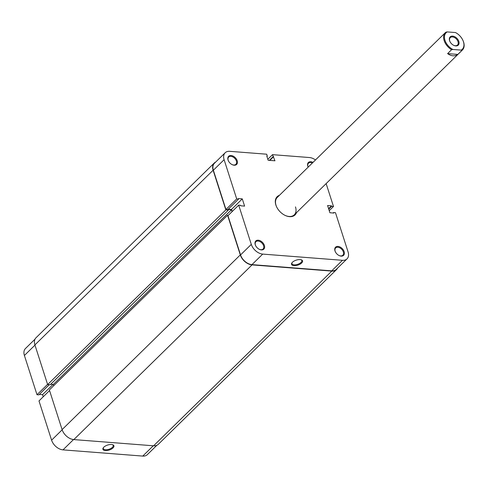 <?xml version="1.0" encoding="UTF-8"?>
<svg xmlns="http://www.w3.org/2000/svg" width="488" height="488" viewBox="0 0 488 488"><rect width="100%" height="100%" fill="white"/><g stroke="black" fill="none" stroke-linecap="round" stroke-linejoin="round"><path stroke-width="0.73" d="M337.476 268.223A10.949 7.247 -134.4 0 1 336.482 269.626L158.277 444.33A10.949 7.247 -134.4 0 1 153.592 445.806L73.84 439.59A10.949 7.247 -134.4 0 1 62.098 429.611L49.367 389.949L227.573 215.251L228.329 215.312M53.692 385.709L53.296 384.465L50.691 384.263M232.093 211.615L231.501 209.767L228.195 209.511L228.378 210.078L50.172 384.776L47.641 384.581L34.91 344.918A10.949 7.247 -134.4 0 1 35.996 337.781L214.201 163.084A10.949 7.247 -134.4 0 1 215.623 162.114M336.482 269.626A10.949 7.247 -134.4 0 1 331.797 271.102L252.046 264.892A10.949 7.247 -134.4 0 1 240.303 254.913L227.573 215.251M228.378 210.078L225.846 209.883L213.116 170.221A10.949 7.247 -134.4 0 1 214.201 163.084M53.296 384.465L231.501 209.767M47.641 384.581L225.846 209.883M334.994 250.911A5.722 3.782 -134.4 0 1 338.007 246.416A5.722 3.782 -134.4 0 1 344.138 251.625A5.722 3.782 -134.4 0 1 339.069 255.529A5.722 3.782 -134.4 0 1 335.299 251.68A5.722 3.782 -134.4 0 1 334.994 250.911M338.928 255.456A5.112 3.379 45.6 0 0 342.82 255.236A5.112 3.379 45.6 0 0 343.326 251.906A5.112 3.379 45.6 0 0 339.813 247.843A5.112 3.379 45.6 0 0 335.665 247.941A5.112 3.379 45.6 0 0 335.158 251.271A5.112 3.379 45.6 0 0 335.366 251.826M255.242 244.701A5.722 3.782 -134.4 0 1 258.25 240.2A5.722 3.782 -134.4 0 1 264.38 245.409A5.722 3.782 -134.4 0 1 259.311 249.313A5.722 3.782 -134.4 0 1 255.541 245.47A5.722 3.782 -134.4 0 1 255.242 244.701M259.171 249.246A5.112 3.379 45.6 0 0 263.062 249.026A5.112 3.379 45.6 0 0 263.569 245.696A5.112 3.379 45.6 0 0 260.055 241.633A5.112 3.379 45.6 0 0 255.907 241.725A5.112 3.379 45.6 0 0 255.401 245.055A5.112 3.379 45.6 0 0 255.608 245.61M312.363 163.023A5.112 3.379 45.6 0 0 308.471 163.242A5.112 3.379 45.6 0 0 307.965 166.579A5.112 3.379 45.6 0 0 308.172 167.128A5.722 3.782 -134.4 0 1 308.105 166.987A5.722 3.782 -134.4 0 1 307.806 166.219A5.722 3.782 -134.4 0 1 313.009 162.388M228.049 160.003A5.722 3.782 -134.4 0 1 231.062 155.507A5.722 3.782 -134.4 0 1 237.192 160.717A5.722 3.782 -134.4 0 1 232.123 164.621A5.722 3.782 -134.4 0 1 228.347 160.778A5.722 3.782 -134.4 0 1 228.049 160.003M231.983 164.554A5.112 3.379 45.6 0 0 235.869 164.328A5.112 3.379 45.6 0 0 236.381 160.997A5.112 3.379 45.6 0 0 232.861 156.941A5.112 3.379 45.6 0 0 228.713 157.032A5.112 3.379 45.6 0 0 228.207 160.363A5.112 3.379 45.6 0 0 228.421 160.918M301.669 262.989A5.777 2.617 -17.8 0 1 294.435 265.685A5.777 2.617 -17.8 0 1 291.903 262.886A5.777 2.617 -17.8 0 1 292.434 262.269A5.777 2.617 -17.8 0 1 301.383 259.842A5.777 2.617 -17.8 0 1 301.669 262.989M292.123 262.605A5.173 2.342 162.2 0 0 291.964 263.691A5.173 2.342 162.2 0 0 295.789 264.764A5.173 2.342 162.2 0 0 301.017 262.434A5.173 2.342 162.2 0 0 301.81 260.531A5.173 2.342 162.2 0 0 301.047 259.738M296.454 212.701A12.773 8.455 -134.4 0 1 284.98 215.33A12.773 8.455 -134.4 0 1 276.556 206.741A12.773 8.455 -134.4 0 1 275.879 205.021A12.773 8.455 -134.4 0 1 279.417 195.322M462.892 40.315A12.169 8.052 -134.4 0 1 462.953 40.455A12.169 8.052 -134.4 0 1 463.6 42.09A12.169 8.052 -134.4 0 1 462.392 50.026A12.169 8.052 -134.4 0 1 461.819 50.514L457.842 54.412C454.737 56.523 451.321 56.254 447.594 53.613L451.571 49.715A12.169 8.052 -134.4 0 1 444.147 40.577A12.169 8.052 -134.4 0 1 445.355 32.647L277.251 197.445A12.169 8.052 45.6 0 0 276.043 205.375A12.169 8.052 45.6 0 0 276.623 206.875M266.948 156.52L267.308 156.166L266.68 154.202L229.72 151.323A10.644 7.046 45.6 0 0 225.163 152.756A10.644 7.046 45.6 0 0 224.108 159.698L213.36 170.239L225.956 209.486L236.71 198.945L224.108 159.698M251.302 244.39L238.699 205.143L227.951 215.684L240.547 254.931L251.302 244.39A10.644 7.046 45.6 0 0 262.715 254.096L251.96 264.63L331.718 270.846L342.466 260.305L262.715 254.096M329.229 210.657L333.487 206.485L326.136 183.598M342.466 260.305A10.644 7.046 45.6 0 0 347.017 258.872L336.269 269.413A10.644 7.046 -134.4 0 1 331.718 270.846M251.96 264.63A10.644 7.046 -134.4 0 1 240.547 254.931M232.203 211.511L231.532 209.419L228.28 209.163M238.699 205.143L240.547 205.289L240.712 205.802L244.604 206.107L242.28 198.878L238.394 198.573L238.559 199.092L227.804 209.633L225.956 209.486M213.36 170.239A10.644 7.046 -134.4 0 1 214.415 163.297L225.163 152.756M284.839 215.263A12.169 8.052 45.6 0 0 294.282 214.824A12.169 8.052 45.6 0 0 295.49 206.894M267.308 156.166L266.82 156.129L268.15 160.259L274.957 160.79L272.511 154.659L267.827 159.253M238.559 199.092L236.71 198.945M347.017 258.872A10.644 7.046 45.6 0 0 348.078 251.93L335.476 212.683L333.627 212.542L333.792 213.055L329.9 212.75L327.582 205.521L331.474 205.826L331.639 206.345L333.487 206.485M315.474 159.972A10.644 7.046 45.6 0 0 309.471 157.539L272.511 154.659M328.589 208.657L331.474 205.826M328.753 209.169L331.639 206.345M333.151 213.006L333.627 212.542M231.532 209.419L242.28 198.878M269.821 160.387L273.628 156.66M269.339 160.351L273.146 156.624M103.798 447.191A5.777 2.617 -17.8 0 1 112.752 444.763A5.777 2.617 -17.8 0 1 113.039 447.911A5.777 2.617 -17.8 0 1 105.804 450.601A5.777 2.617 -17.8 0 1 103.273 447.801A5.777 2.617 -17.8 0 1 103.798 447.191M103.487 447.526A5.173 2.342 162.2 0 0 103.328 448.612A5.173 2.342 162.2 0 0 107.153 449.68A5.173 2.342 162.2 0 0 112.386 447.356A5.173 2.342 162.2 0 0 113.179 445.452A5.173 2.342 162.2 0 0 112.417 444.66M47.574 384.361L37.003 394.725L24.4 355.478A10.644 7.046 -134.4 0 1 25.455 348.536L34.996 339.184M37.003 394.725L38.851 394.871L49.221 384.703M156.849 445.3L147.309 454.651A10.644 7.046 -134.4 0 1 142.758 456.085L153.275 445.776M73.523 439.56L63.007 449.869L142.758 456.085M63.007 449.869A10.644 7.046 -134.4 0 1 51.594 440.17L38.991 400.923L49.562 390.559M39.327 394.402L42.572 394.658L43.249 396.75M52.991 384.446L42.572 394.658M449.582 40.657A5.777 3.825 -134.4 0 1 452.626 36.112A5.777 3.825 -134.4 0 1 458.818 41.376A5.777 3.825 -134.4 0 1 453.694 45.323A5.777 3.825 -134.4 0 1 449.887 41.431A5.777 3.825 -134.4 0 1 449.582 40.657M453.553 45.25A5.173 3.422 45.6 0 0 457.494 45.03A5.173 3.422 45.6 0 0 458.006 41.657A5.173 3.422 45.6 0 0 454.45 37.545A5.173 3.422 45.6 0 0 450.253 37.643A5.173 3.422 45.6 0 0 449.741 41.01A5.173 3.422 45.6 0 0 449.954 41.578M461.819 50.514L461.142 50.118A11.559 7.649 45.6 0 0 463.441 41.736A11.559 7.649 45.6 0 0 462.825 40.181A11.559 7.649 45.6 0 0 455.505 32.556L447.252 31.915A11.559 7.649 45.6 0 0 444.958 40.297A11.559 7.649 45.6 0 0 452.894 49.471L451.571 49.715M445.355 32.647A12.169 8.052 -134.4 0 1 445.934 32.159L447.252 31.915M461.142 50.118L452.894 49.471M457.842 54.412L447.594 53.613M153.592 445.806L331.797 271.102M73.84 439.59L252.046 264.892M62.098 429.611L240.303 254.913M34.91 344.918L213.116 170.221M34.971 345.114L24.4 355.478M51.594 440.17L62.165 429.806M462.392 50.026L294.282 214.824"/></g></svg>
